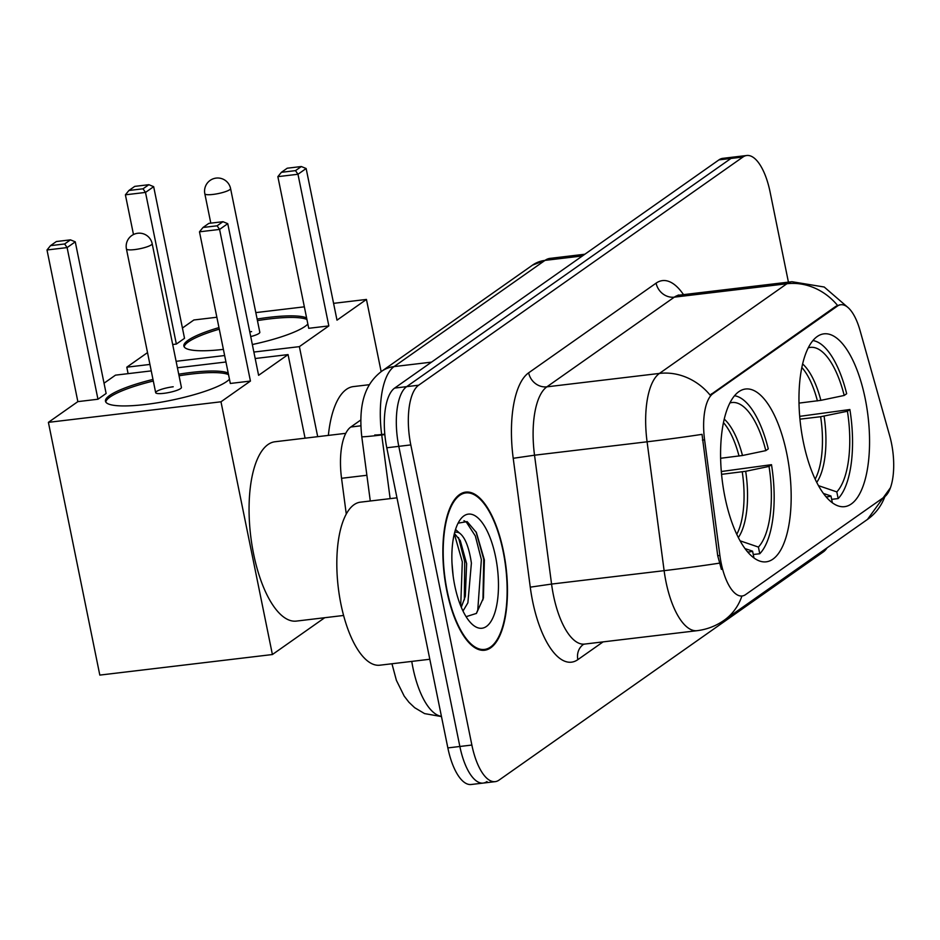 <?xml version="1.0" encoding="UTF-8"?>
<svg xmlns="http://www.w3.org/2000/svg" width="940" height="940" viewBox="0 0 940 940"><rect width="100%" height="100%" fill="white"/><g stroke="black" fill="none" stroke-linecap="round" stroke-linejoin="round"><path stroke-width="1.41" d="M786.792 453.656A87.021 34.005 83.2 0 0 745.584 389.007A87.021 34.005 83.2 0 0 724.963 497.166A87.021 34.005 83.2 0 0 766.159 561.826A87.021 34.005 83.2 0 0 786.792 453.656M865.176 398.501A87.021 34.005 83.2 0 0 823.969 333.841A87.021 34.005 83.2 0 0 803.348 442A87.021 34.005 83.2 0 0 844.555 506.66A87.021 34.005 83.2 0 0 865.176 398.501M891.473 443.198A44.333 17.32 83.2 0 0 889.734 435.96L860.03 330.445A44.333 17.32 83.2 0 0 840.783 304.748A44.333 17.32 83.2 0 0 837.352 306.123L712.931 393.672A44.333 17.32 83.2 0 0 704.589 439.826L719.887 555.47A44.333 17.32 83.2 0 0 742.154 595.984A44.333 17.32 83.2 0 0 745.584 594.609L884.411 496.931A44.333 17.32 83.2 0 0 891.473 443.198M346.272 514.051L341.549 478.296A49.256 19.247 -96.8 0 1 350.808 427.007L360.796 419.98M503.452 551.275A79.63 31.114 83.2 0 0 465.747 492.102A79.63 31.114 83.2 0 0 446.876 591.084A79.63 31.114 83.2 0 0 484.582 650.245A79.63 31.114 83.2 0 0 503.452 551.275M788.425 282.141L770.107 192.089A49.256 19.247 83.2 0 0 746.783 155.5L734.775 156.921A49.256 19.247 83.2 0 0 730.956 158.449L406.656 386.646A49.256 19.247 83.2 0 0 398.795 446.347L459.86 746.477A49.256 19.247 83.2 0 0 483.184 783.079A49.256 19.247 83.2 0 0 487.002 781.551M721.403 569.381L717.714 555.728L702.027 434.351A57.469 1.751 172.5 0 1 647.084 441.8A65.671 25.662 -96.8 0 1 659.434 373.427A57.469 51.759 -125.1 0 1 710.1 395.094L835.883 306.299L839.655 304.889M746.783 155.5A49.256 19.247 83.2 0 0 742.964 157.015L418.653 385.212A49.256 19.247 83.2 0 0 410.804 444.914L471.868 745.044A49.256 19.247 83.2 0 0 495.192 781.645A49.256 19.247 83.2 0 0 498.999 780.13L823.311 551.921A49.256 19.247 83.2 0 0 827.059 547.844M722.766 158.355A49.256 19.247 83.2 0 0 718.959 159.871L394.647 388.079A49.256 19.247 83.2 0 0 386.787 447.781L447.851 747.911A49.256 19.247 83.2 0 0 471.175 784.5L483.184 783.079A49.256 19.247 83.2 0 1 459.86 746.477L398.795 446.347A49.256 19.247 83.2 0 1 406.656 386.646L730.956 158.449A49.256 19.247 83.2 0 1 734.775 156.921L722.766 158.355M447.17 590.884A78.807 30.797 83.2 0 0 484.488 649.434A78.807 30.797 83.2 0 0 503.159 551.475A78.807 30.797 83.2 0 0 465.841 492.924A78.807 30.797 83.2 0 0 447.17 590.884M396.974 497.824L360.396 502.172A82.097 32.078 83.2 0 0 340.95 604.209A82.097 32.078 83.2 0 0 379.819 665.203L429.815 659.257M451.976 562.872L453.162 576.126M455.524 529.479L459.519 533.074A41.043 16.039 83.2 0 0 455.301 532.205A41.043 16.039 83.2 0 0 454.69 532.31M459.519 533.074C465.077 537.234 469.037 547.245 471.398 563.107L467.885 602.81L462.997 611.035M454.408 533.427L460.271 540.582L466.628 563.671L465.324 596.23L461.293 607.287M495.58 556.809A57.469 22.454 83.2 0 0 459.543 520.643A57.469 22.454 83.2 0 0 454.748 585.538A57.469 22.454 83.2 0 0 471.856 623.972A57.469 22.454 83.2 0 0 494.334 614.255A57.469 22.454 83.2 0 0 495.58 556.809M466.087 616.675L476.427 613.409L483.419 598.04L484.382 559.981L476.369 532.486L467.156 521.606L458.285 523.134M463.961 520.701L466.369 522.135L475.335 535.965L481.362 559.57L477.767 610.095L476.333 613.514M454.314 533.826L462.304 561.838L460.718 605.877M476.039 531.852L483.748 559.288L482.949 599.908M458.497 537.551L464.689 561.556L464.348 599.861M799.012 403.107L820.867 400.346L844.202 395.458A75.2 29.387 83.2 0 0 808.271 347.823M799.705 416.349L849.877 409.523A82.097 32.078 83.2 0 1 838.163 498.576L831.653 499.352M832.241 502.712A82.097 32.078 83.2 0 0 832.335 502.677L830.972 496.003L823.393 493.43M844.202 395.458L846.67 393.719A82.097 32.078 83.2 0 0 812.924 340.574M826.013 496.767A75.2 29.387 83.2 0 0 830.972 496.003M369.432 384.683L353.405 386.587A90.299 35.285 83.2 0 0 328.365 435.396M838.163 498.576L836.812 491.902A75.2 29.387 83.2 0 0 847.422 411.25L849.877 409.523M818.47 485.651L836.812 491.902M847.422 411.25L820.644 416.714L799.952 419.17M307.862 324.065A64.038 12.149 168.5 0 1 305.147 326.345A64.038 12.149 168.5 0 1 252.343 344.534M223.391 349.375A64.038 12.149 168.5 0 1 183.876 346.073A64.038 12.149 168.5 0 1 188.094 340.28A64.038 12.149 168.5 0 1 218.961 327.602M133.48 234.53L125.396 194.815L128.921 190.479L134.749 186.379L148.861 184.698L153.667 186.672L184.522 338.318L176.356 344.064L145.5 192.418L125.396 194.815M182.43 328.037L193.863 319.988L216.858 317.25M128.099 373.65L126.794 367.188L147.521 352.606M172.69 344.51L176.356 344.064M257.125 319.036A64.038 12.149 168.5 0 1 306.605 317.896M126.794 367.188L149.93 364.438M176.109 361.312L224.648 355.531M253.871 352.054L299.378 346.637L328.836 325.91L308.72 328.307L277.864 176.65L297.98 174.264L328.836 325.91M306.146 168.518L301.329 166.533L295.501 170.633L297.98 174.264L306.146 168.518L337.002 320.164L366.447 299.437L333.571 303.35M304.349 306.828L255.809 312.609M317.697 436.665L299.378 346.637M366.447 299.437L381.147 371.653M128.921 190.479L143.021 188.799L148.861 184.698M153.667 186.672L145.5 192.418L143.021 188.799M295.501 170.633L281.389 172.314L277.864 176.65M301.329 166.533L287.229 168.213L281.389 172.314M250.721 336.579A13.136 2.491 -11.5 0 0 259.816 332.278L230.57 188.529A13.136 2.491 168.5 0 1 229.701 189.716A13.136 2.491 168.5 0 1 213.028 194.427A13.136 2.491 168.5 0 1 204.826 193.758L210.807 223.144M184.17 346.837A64.038 12.149 168.5 0 1 219.279 329.176M257.442 320.611A64.038 12.149 168.5 0 1 269.686 318.883A64.038 12.149 168.5 0 1 306.922 319.482M251.614 331.609A13.136 2.491 -11.5 0 0 249.758 331.855M720.616 458.274L742.482 455.501L765.818 450.624A75.2 29.387 83.2 0 0 729.875 402.978M721.309 471.516L771.493 464.677A82.097 32.078 83.2 0 1 759.767 553.742L753.257 554.506M345.779 433.328L275.009 441.753A90.299 35.285 83.2 0 0 253.612 553.989A90.299 35.285 83.2 0 0 296.37 621.093L343.594 615.465M753.845 557.878A82.097 32.078 83.2 0 0 753.939 557.843L752.576 551.169L744.997 548.584M765.818 450.624L768.274 448.885A82.097 32.078 83.2 0 0 734.528 395.74M747.617 551.921A75.2 29.387 83.2 0 0 752.576 551.169M759.767 553.742L758.416 547.068A75.2 29.387 83.2 0 0 769.026 466.416L771.493 464.677M740.074 540.817L758.416 547.068M769.026 466.416L745.69 471.304L721.568 474.336M229.466 379.22A64.038 12.149 168.5 0 1 226.751 381.499A64.038 12.149 168.5 0 1 157.85 402.731A64.038 12.149 168.5 0 1 105.48 401.239A64.038 12.149 168.5 0 1 109.698 395.446A64.038 12.149 168.5 0 1 152.985 379.431M48.398 422.354L220.982 401.791L272.4 654.534L99.816 675.096L48.398 422.354L77.856 401.627L47 249.981L50.525 245.645L56.353 241.533L70.465 239.853L75.271 241.839L106.126 393.484L97.96 399.23L67.104 247.584L47 249.981M104.035 383.203L115.479 375.154L151.246 370.889M77.856 401.627L97.96 399.23M178.729 374.202A64.038 12.149 168.5 0 1 228.209 373.062M220.982 401.791L250.439 381.064L230.324 383.461L199.48 231.816L219.584 229.419L250.439 381.064M227.75 223.673L222.945 221.699L217.105 225.8L219.584 229.419L227.75 223.673L258.606 375.319L288.063 354.591L255.187 358.516M225.964 361.994L177.425 367.775M272.4 654.534L324.735 617.709M288.063 354.591L305.065 438.169M50.525 245.645L64.637 243.965L70.465 239.853M75.271 241.839L67.104 247.584L64.637 243.965M217.105 225.8L203.005 227.48L199.48 231.816M222.945 221.699L208.833 223.379L203.005 227.48M163.877 393.331A13.136 2.491 -11.5 0 0 181.42 387.433L152.174 243.683A13.136 2.491 168.5 0 1 151.305 244.87A13.136 2.491 168.5 0 1 134.632 249.594A13.136 2.491 168.5 0 1 126.43 248.924L155.676 392.673A13.136 2.491 -11.5 0 0 163.877 393.331M105.785 402.003A64.038 12.149 168.5 0 1 153.302 381.017M179.047 375.777A64.038 12.149 168.5 0 1 191.302 374.049A64.038 12.149 168.5 0 1 228.538 374.637M173.219 386.775A13.136 2.491 -11.5 0 0 155.676 392.673M837.352 306.123L835.883 306.299M712.931 393.672L711.451 393.848M704.589 439.826L702.415 440.085M719.887 555.47L717.714 555.728M360.854 425.808L350.808 427.007M366.882 475.276L341.549 478.296M603.092 641.879L577.841 659.645A16.415 14.793 54.9 0 1 583.388 644.429L584.551 644.088A65.671 25.662 83.2 0 1 553.448 595.29A65.671 25.662 83.2 0 1 551.569 584.069L530.266 587.159L513.216 458.297A82.097 32.078 -96.8 0 1 528.656 372.816L656.108 283.14A82.097 32.078 -96.8 0 1 683.509 294.631M577.841 659.645A82.097 32.078 -96.8 0 1 532.604 601.177A82.097 32.078 -96.8 0 1 530.266 587.159M741.918 596.007A57.469 51.759 54.9 0 1 724.011 620.365C715.916 626.016 706.939 629.459 697.104 630.681A65.671 25.662 -96.8 0 1 666.002 581.884A65.671 25.662 -96.8 0 1 664.122 570.662L647.084 441.8L534.531 455.207L551.569 584.069L664.122 570.662A57.469 1.751 172.5 0 0 719.335 563.166M848.374 307.85L824.216 287.017L791.962 281.718A65.671 25.662 -96.8 0 0 786.874 283.751L674.321 297.158L546.88 386.834L659.434 373.427L786.874 283.751A57.469 51.759 54.9 0 1 837.54 305.418M890.415 487.813L867.502 519.397A57.469 51.759 -125.1 0 0 884.869 496.59M471.868 745.044L447.851 747.911M742.964 157.015L718.959 159.871M418.653 385.212L394.647 388.079M410.804 444.914L386.787 447.781M528.656 372.816A16.415 14.793 54.9 0 0 546.88 386.834A65.671 25.662 83.2 0 0 534.531 455.207L513.216 458.297M791.962 281.718L679.409 295.125A65.671 25.662 83.2 0 0 674.321 297.158A16.415 14.793 54.9 0 1 656.108 283.14M411.755 661.408A65.671 25.662 83.2 0 0 412.883 667.564A65.671 25.662 83.2 0 0 441.424 716.339M532.534 265.127A32.841 29.575 54.9 0 1 545 260.392L394.083 366.588A65.671 25.662 83.2 0 0 381.722 434.973A32.841 0.999 172.5 0 1 361.771 436.677C357.599 398.266 368.574 381.358 381.605 371.323L532.534 265.127L550.088 258.371A65.671 25.662 83.2 0 0 545 260.392L582.436 255.939M390.147 498.635L381.722 434.973L384.848 434.597M381.605 371.323A32.841 29.575 54.9 0 1 394.083 366.588L431.519 362.135M384.801 434.163A19.705 0.599 172.5 0 1 374.802 434.962M817.424 400.91A64.367 25.145 83.2 0 0 801.843 367.481M820.867 400.346A65.13 25.451 83.2 0 0 802.631 363.956M816.731 482.396A65.13 25.451 83.2 0 0 824.086 416.138M815.156 479.165A64.367 25.145 83.2 0 0 820.644 416.714M739.028 456.076A64.367 25.145 83.2 0 0 723.459 422.647M742.482 455.501A65.13 25.451 83.2 0 0 724.235 419.123M738.335 537.562A65.13 25.451 83.2 0 0 745.69 471.304M736.76 534.32A64.367 25.145 83.2 0 0 742.248 471.868M840.783 304.748L839.467 304.913M742.154 595.984L741.014 596.113M724.011 620.365L867.502 519.397M495.192 781.645L483.184 783.079M697.104 630.681L584.551 644.088M679.409 295.125L678.198 295.054M441.471 716.574L424.575 713.601L414.657 707.691L408.947 702.274L404.188 696.093L396.386 680.325L391.957 663.758M550.088 258.371L584.868 254.223M370.289 500.997L361.771 436.677M480.058 649.963L484.488 649.434M461.411 493.453L465.841 492.924M230.57 188.529A13.136 13.136 0 0 0 210.137 180.398A13.136 13.136 0 0 0 204.826 193.758M152.174 243.683A13.136 13.136 0 0 0 131.741 235.564A13.136 13.136 0 0 0 126.43 248.924"/></g></svg>
